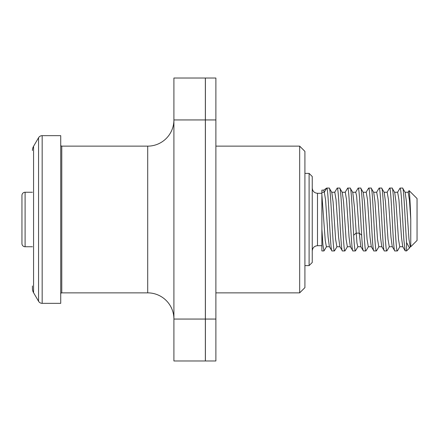<?xml version="1.0" encoding="UTF-8"?>
<svg xmlns="http://www.w3.org/2000/svg" width="439" height="439" viewBox="0 0 439 439"><rect width="100%" height="100%" fill="white"/><g stroke="black" fill="none" stroke-linecap="round" stroke-linejoin="round"><path stroke-width="0.66" d="M304.913 265.611L309.105 265.611L309.105 173.389L304.913 173.389M309.105 173.389L312.25 176.533L312.25 262.467L309.105 265.611M32.431 246.751L25.094 246.751L25.094 192.249L32.431 192.249M25.094 192.249A3.144 3.144 0 0 0 21.95 195.393L21.95 243.607A3.144 3.144 0 0 0 25.094 246.751M32.431 150.5A8.385 8.385 0 0 1 33.573 146.275L38.555 137.736A4.192 4.192 -0 0 1 42.171 135.656L60.725 135.656L60.725 303.344L42.171 303.344A4.192 4.192 180 0 1 38.555 301.264L33.573 292.725A8.385 8.385 0 0 1 32.431 288.5L32.431 285.959M147.713 292.862L147.713 146.138A26.203 26.203 0 0 0 173.91 119.94L173.91 319.06L205.353 319.06L205.353 360.979L173.91 360.979L173.91 319.06A26.203 26.203 0 0 0 147.713 292.862L61.773 292.862A1.048 1.048 180 0 0 60.725 293.911M147.713 146.138L61.773 146.138A1.048 1.048 0 0 1 60.725 145.089M205.353 119.94L173.91 119.94L173.91 78.021L205.353 78.021L205.353 319.06M205.403 119.94L205.403 78.021L215.884 78.021L215.884 360.979L205.403 360.979L205.403 119.94L215.884 119.94M215.884 146.138L299.672 146.138L299.672 292.862L215.884 292.862M299.672 146.138L304.913 151.378L304.913 287.622L299.672 292.862M323.977 250.938L321.875 250.938L321.875 229.114L322.928 244.907L323.977 250.938L326.572 246.597M337.053 246.597L334.458 250.938C332.713 252.886 330.962 186.114 329.217 188.062L326.72 188.062L324.3 192.249L323.691 190.131L326.72 188.062C328.471 186.114 330.216 252.886 331.961 250.938L329.365 246.597L328.098 237.175L325.568 199.729L324.3 192.249L321.875 192.249L321.875 190.125L323.713 190.125M321.875 192.249L321.875 229.114M360.979 246.745L357.834 246.745L356.962 243.096L354.432 207.142L352.775 192.403L350.179 188.062L347.683 188.062C349.428 186.114 351.173 252.886 352.923 250.938L350.327 246.597L349.06 237.175L346.525 199.723L345.263 192.255L342.118 192.255M350.503 246.745L347.359 246.745L346.091 239.266L343.561 201.819L342.294 192.403L339.698 188.062L337.201 188.062C338.946 186.114 340.697 252.886 342.442 250.938L339.846 246.597L338.579 237.186L336.049 199.734L334.781 192.249L331.637 192.255M340.022 246.751L336.878 246.751L335.61 239.271L333.08 201.814L331.813 192.403L329.217 188.062M329.541 246.745L326.396 246.745L325.266 240.726L321.875 194.74M358.015 246.597L355.414 250.938C354.833 250.548 354.251 245.308 353.669 235.222C352.506 215.615 351.343 186.987 350.179 188.062M347.534 246.597L344.939 250.938C343.188 252.886 341.443 186.114 339.698 188.062M368.491 246.597L365.896 250.938L363.404 250.938L360.803 246.597L359.234 233.125L356.616 195.904L355.744 192.249L352.599 192.255M355.563 192.403L358.164 188.062C359.327 186.987 360.49 215.615 361.654 235.222C362.235 245.308 362.817 250.548 363.404 250.938M334.606 192.403L337.201 188.062M345.087 192.403L347.683 188.062M365.896 250.938C364.15 252.886 362.405 186.114 360.655 188.062L358.164 188.062M371.46 246.745L368.316 246.745L367.053 239.277L364.518 201.825L363.256 192.403L360.655 188.062M387.006 192.403L389.602 188.062C391.347 186.114 393.097 252.886 394.842 250.938L392.246 246.597L390.979 237.181L388.449 199.729L387.182 192.249L384.037 192.255M376.525 192.403L379.12 188.062C380.871 186.114 382.616 252.886 384.361 250.938L381.765 246.597L380.498 237.186L377.968 199.729L376.7 192.255L373.556 192.249M366.044 192.403L368.639 188.062C370.39 186.114 372.135 252.886 373.88 250.938L371.284 246.597L370.017 237.181L367.487 199.734L366.219 192.249L363.075 192.255M397.509 250.773L397.339 250.938C395.588 252.886 393.843 186.114 392.098 188.062L389.602 188.062M397.339 250.938L394.842 250.938M402.903 246.745L399.759 246.745L398.491 239.26L395.962 201.808L394.694 192.403L392.098 188.062M405.17 250.806L406.569 250.938L406.569 242.547C405.241 224.96 403.907 186.553 402.579 188.062L400.083 188.062L400.719 190.317L401.356 196.765L403.896 240.155L405.17 250.806L402.728 246.597L401.46 237.181L398.925 199.729L397.663 192.249L394.518 192.249M407.968 192.403L409.099 190.592L417.05 198.538L417.05 240.462L410.761 246.751L410.24 246.751L408.972 239.271L406.443 201.825L405.175 192.403L402.579 188.062M406.569 242.547L409.521 247.986L410.416 246.597M409.099 190.592C409.653 193.001 410.202 202.637 410.761 219.5L409.45 200.228L408.144 192.249L404.999 192.255M410.761 219.5L410.761 246.751M392.422 246.745L389.278 246.745L388.01 239.277L385.48 201.825L384.213 192.403L381.617 188.062L379.12 188.062M381.941 246.745L378.797 246.745L377.529 239.266L374.999 201.814L373.732 192.403L371.136 188.062L368.639 188.062M389.453 246.597L386.858 250.938C385.113 252.886 383.362 186.114 381.617 188.062M378.972 246.597L376.377 250.938C374.632 252.886 372.887 186.114 371.136 188.062M386.858 250.938L384.361 250.938M376.377 250.938L373.88 250.938M355.414 250.938L352.923 250.938M344.939 250.938L342.442 250.938M334.458 250.938L331.961 250.938M397.487 192.403L400.083 188.062M33.573 292.725L33.573 146.275M42.171 135.656L42.171 303.344M38.555 137.736L38.555 301.264M61.773 292.862L61.773 146.138M215.884 319.06L205.403 319.06M321.875 245.703L317.49 245.703L317.49 193.297C314.308 192.99 312.563 191.245 312.25 188.062M361.654 235.222L359.234 233.125L356.089 233.125L353.669 235.222M317.49 193.297L321.875 193.297M317.49 245.703C314.308 246.01 312.563 247.755 312.25 250.938M397.493 250.806L399.934 246.597M409.521 247.986L406.569 250.938"/></g></svg>
